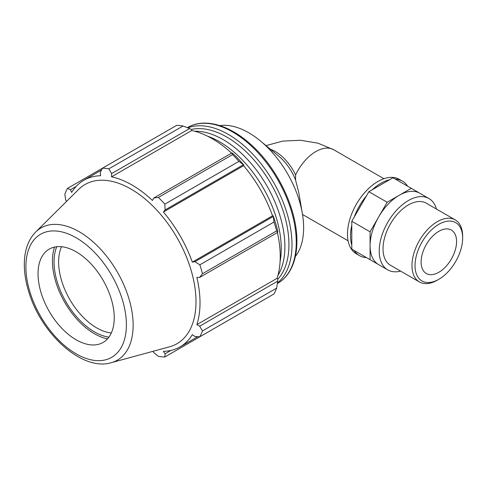 <?xml version="1.0" encoding="UTF-8"?>
<svg xmlns="http://www.w3.org/2000/svg" width="487" height="487" viewBox="0 0 487 487"><rect width="100%" height="100%" fill="white"/><g stroke="black" fill="none" stroke-linecap="round" stroke-linejoin="round"><path stroke-width="0.73" d="M428.347 198.172L419.812 193.242A41.2 23.79 120 0 0 399.212 195.287L387.147 202.251L370.077 231.812L370.077 259.681L351.791 249.125L351.791 221.256L368.86 191.695L392.997 177.761L411.284 188.317L399.212 195.287A41.2 23.79 120 0 0 378.612 217.032A41.2 23.79 120 0 0 370.077 245.746A41.2 23.79 120 0 0 378.612 264.611L387.147 269.536M436.443 209.051A41.2 23.79 120 0 0 428.956 198.526L411.284 188.317M370.077 259.681L387.755 269.889A41.2 23.79 120 0 0 400.618 271.107M354.183 250.507L354.183 250.507A42.996 24.825 120 0 0 359.43 255.602A42.996 24.825 120 0 0 366.468 257.599L354.183 250.507M351.791 221.256L370.077 231.812M368.86 191.695L387.147 202.251M389.612 179.715A42.996 24.825 120 0 0 372.245 189.741M407.668 186.229A42.996 24.825 120 0 0 402.42 181.134A42.996 24.825 120 0 0 395.389 179.143M366.468 195.841A42.996 24.825 120 0 0 354.183 217.111M351.791 225.164A42.996 24.825 120 0 0 351.791 245.217M270.431 149.272A35.831 20.685 -120 0 1 295.585 174.949L295.585 180.117A35.831 20.685 -120 0 0 279.002 156.4L260.575 141.078A77.585 44.792 -120 0 0 219.801 125.603M295.585 180.117L298.708 192.237L302.348 213.428A77.585 44.792 -120 0 0 260.575 141.078M295.359 256.479A77.585 44.792 -120 0 0 303.632 227.8A77.585 44.792 -120 0 0 302.348 213.428M183.039 125.999L108.881 168.819A103.445 59.724 -120 0 0 102.495 168.185L176.653 125.366A103.445 59.724 60 0 1 183.039 125.999L189.62 128.562L191.519 129.585L191.744 130.516A96.207 55.542 60 0 1 231.556 153.113M243.944 165.148A97.242 56.145 -120 0 0 232.871 153.46L231.849 152.948L232.579 154.604A103.445 59.724 60 0 1 238.965 161.343L243.944 165.148L243.61 165.702A96.207 55.542 60 0 1 272.537 215.808L273.189 215.796L273.992 222.011A103.445 59.724 60 0 1 276.634 230.911L277.706 232.372L277.773 231.228A97.242 56.145 -120 0 0 273.189 215.796M277.413 232.543A96.207 55.542 60 0 1 277.079 278.32L277.773 278.978L277.706 281.139L276.634 288.115A103.445 59.724 60 0 1 273.992 293.959L199.834 336.773L194.989 336.541L192.328 334.66A96.207 55.542 -120 0 1 180.093 346.872A96.207 55.542 -120 0 1 163.401 351.364L165.123 353.787L164.807 357.001L238.965 314.182M191.744 130.516L111.529 176.824L111.584 173.615L189.62 128.562M108.881 168.819L111.584 173.615M70.414 189.735L67.468 188.408L102.495 168.185L100.273 172.495L100.578 175.74A96.207 55.542 -120 0 0 83.886 180.233A96.207 55.542 -120 0 0 71.644 192.444L70.414 189.735L76.191 186.399M153.034 351.31L153.819 352.667L158.421 356.368A103.445 59.724 -120 0 0 164.807 357.001M277.079 278.32L196.864 324.628A96.207 55.542 -120 0 0 200.017 302.829A96.207 55.542 -120 0 0 196.864 277.389L199.67 277.426L277.706 232.372M276.634 230.911L202.476 273.731L199.67 277.426M243.61 165.702L163.401 212.009L165.123 209.934L243.159 164.886M238.965 161.343L164.807 204.156L165.123 209.934M56.736 246.732A57.113 32.976 -120 0 0 65.873 301.721A57.113 32.976 -120 0 0 108.93 337.132M111.328 332.98A53.88 31.107 60 0 1 69.775 299.468A53.88 31.107 60 0 1 61.532 246.732M54.538 247.086A59.377 34.279 -120 0 0 64.741 302.378A59.377 34.279 -120 0 0 107.524 338.861M277.706 281.139L199.67 326.187L202.476 330.929L276.634 288.115M199.67 326.187L196.864 324.628M111.158 362.724L169.531 346.811A91.921 53.071 -120 0 0 195.999 301.648A91.921 53.071 -120 0 0 151.28 204.522A91.921 53.071 -120 0 0 78.657 189.406L35.685 232.007C28.538 239.409 24.758 249.49 24.35 262.237C24.052 272.708 25.908 283.763 29.926 295.402C43.465 336.152 83.094 371.216 111.158 362.724A76.337 44.074 -120 0 0 133.14 325.219A76.337 44.074 -120 0 0 96 244.553A76.337 44.074 -120 0 0 35.685 232.007M202.476 273.731A103.445 59.724 -120 0 0 199.834 264.825L273.992 222.011M273.024 216.605L194.989 261.659L199.834 264.825M194.989 261.659L192.328 262.116A96.207 55.542 -120 0 0 163.401 212.009M164.807 204.156A103.445 59.724 -120 0 0 158.421 197.418L232.579 154.604M231.849 152.948L153.819 197.996L158.421 197.418M153.819 197.996L152.443 200.443A96.207 55.542 -120 0 0 111.529 176.824M67.468 188.408A103.445 59.724 -120 0 0 64.826 194.252L65.727 200.09L66.512 201.448M199.834 336.773A103.445 59.724 -120 0 0 202.476 330.929M170.9 350.451L165.123 353.787M272.537 215.808L192.328 262.116M114.238 317.792A53.88 31.107 -120 0 0 88.025 260.862A53.88 31.107 -120 0 0 45.461 251.998A53.88 31.107 -120 0 0 49.199 311.345A53.88 31.107 -120 0 0 98.727 344.26A53.88 31.107 -120 0 0 114.238 317.792M277.931 275.423A87.301 50.404 -120 0 0 284.901 246.55A87.301 50.404 -120 0 0 194.678 131.228M280.062 261.842A87.301 50.404 -120 0 0 281.243 248.656A87.301 50.404 -120 0 0 207.511 136.171M462.65 236.298A35.831 20.685 120 0 0 455.229 219.899A35.831 20.685 120 0 0 419.398 240.584A35.831 20.685 120 0 0 419.404 281.955A35.831 20.685 120 0 0 437.314 280.177L438.836 279.301A33.676 19.443 -60 0 1 415.021 265.549A33.676 19.443 -60 0 1 438.836 224.306A33.676 19.443 -60 0 1 462.65 238.052L462.65 236.298M462.65 238.052A33.676 19.443 -60 0 1 438.836 279.301M455.229 219.899L426.271 203.176A35.831 20.685 120 0 0 390.44 223.862A35.831 20.685 120 0 0 390.44 265.232L419.404 281.955M456.569 241.564A25.081 14.482 120 0 0 451.376 230.083A25.081 14.482 120 0 0 426.295 244.565A25.081 14.482 120 0 0 426.295 273.524A25.081 14.482 120 0 0 445.623 266.803A25.081 14.482 120 0 0 456.569 241.564M402.42 181.134L399.377 179.374A42.996 24.825 120 0 0 356.381 204.199A42.996 24.825 120 0 0 356.381 253.843L359.43 255.602M428.956 198.526A41.2 23.79 120 0 0 387.755 222.309A41.2 23.79 120 0 0 387.755 269.889M295.585 174.949A35.831 20.685 -60 0 1 333.765 149.771L383.908 178.723M277.426 283.032A89.998 51.963 -120 0 0 291.993 244.657A89.998 51.963 -120 0 0 255.474 157.1A89.998 51.963 -120 0 0 187.836 127.856M191.281 129.457A87.843 50.715 60 0 1 255.553 161.787A87.843 50.715 60 0 1 288.943 244.657A87.843 50.715 60 0 1 277.767 279.252M187.349 127.667L187.617 127.509A89.998 51.963 60 0 1 256.972 151.621A89.998 51.963 60 0 1 296.254 242.197A89.998 51.963 60 0 1 277.62 283.397L277.346 283.55M126.395 324.805A71.065 41.03 60 0 1 51.013 331.537A71.065 41.03 60 0 1 51.013 231.033A71.065 41.03 60 0 1 126.395 324.805M348.083 240.779L302.524 214.475M266.024 145.607L282.85 141.084L300.558 140.268L317.92 143.16L333.765 149.771M187.617 127.509C204.327 117.604 229.523 124.861 251.195 144.803C277.706 168.399 297.301 209.684 296.887 241.315C296.869 253.922 294.178 264.368 288.828 272.653C285.814 277.225 282.076 280.804 277.62 283.397M197.74 336.675L180.093 346.872M101.533 170.042L83.886 180.233"/></g></svg>
